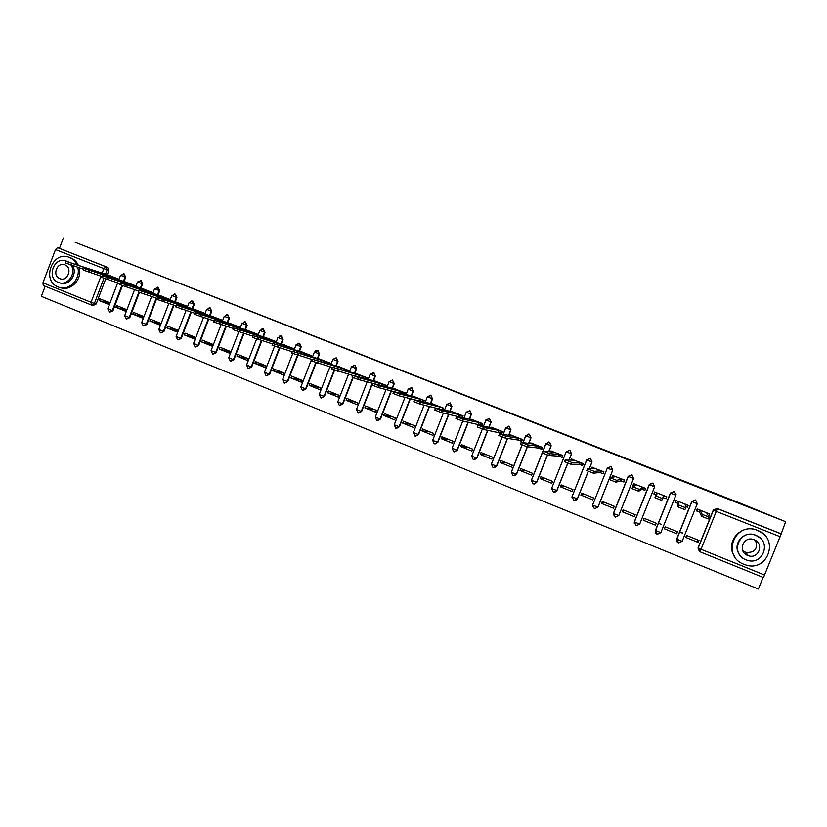 <?xml version="1.0" encoding="UTF-8"?>
<svg xmlns="http://www.w3.org/2000/svg" width="827" height="827" viewBox="0 0 827 827"><rect width="100%" height="100%" fill="white"/><g stroke="black" fill="none" stroke-linecap="round" stroke-linejoin="round"><path stroke-width="1.24" d="M124.019 281.614L125.673 277.231L124.215 273.933M140.962 288.354L142.637 283.95L141.148 280.632M158.029 295.146L159.714 290.722L158.205 287.382M175.231 301.989L176.926 297.544L175.396 294.185M192.567 308.885L194.273 304.408L192.722 301.038M210.027 315.842L211.753 311.334L210.182 307.954M227.632 322.85L229.379 318.312L227.776 314.911M245.371 329.911L247.128 325.352L245.495 321.92M263.244 337.034L265.022 332.433L263.358 328.991M281.263 344.208L283.051 339.577L281.366 336.113M299.415 351.444L301.224 346.782L299.508 343.288M317.713 358.742L319.542 354.039L317.785 350.524M336.165 366.092L338.005 361.347L336.238 357.822L337.612 361.234L335.772 365.979M354.752 373.515L356.613 368.728L354.804 365.172M373.484 380.989L375.365 376.151L373.546 372.584M392.37 388.535L394.272 383.645L392.432 380.058M411.401 396.143L413.335 391.192L411.464 387.584M430.588 403.824L432.552 398.81L430.64 395.182M449.919 411.577L451.914 406.481L449.981 402.832M469.405 419.403L471.442 414.213L469.457 410.543M489.046 427.311L491.135 422.018L489.077 418.317M508.843 435.302L510.983 429.885L508.843 426.143M528.784 443.406L530.996 437.814L529.476 434.237L528.711 434.041M548.87 451.625L551.175 445.805L549.645 442.207L548.601 442M569.09 460.008L571.519 453.868L569.937 450.239L571.395 453.858L568.955 459.998M589.403 468.63L592.039 461.993L590.437 458.344M612.735 470.191L611.112 466.521L612.652 470.201L597.911 507.189L594.417 508.791L592.597 505.049L607.318 468.092L611.029 466.521L607.442 468.165L612.735 470.191L598.004 507.137L592.711 505.142L594.417 508.791M613.355 513.443L618.71 515.603L615.205 517.216L613.355 513.453L628.169 476.352L631.9 474.781L633.534 478.471L618.782 515.541L633.596 478.461L631.952 474.77M634.288 521.909L639.684 524.101L636.159 525.714L634.288 521.909L649.185 484.674L653.01 483.133L654.602 486.824L639.736 524.029L654.633 486.793L653.041 483.113L650.249 483.371M676.041 494.401L674.181 491.476L670.397 493.037L674.232 491.527L675.845 495.239L660.835 532.66L657.3 534.283C655.553 533.529 654.912 532.247 655.397 530.458L670.387 493.068L675.845 495.239M691.744 501.493L676.806 539.183L691.899 501.617L695.652 500.004L691.744 501.493L695.59 499.973L697.275 503.726L682.172 541.303L678.626 542.936C676.848 542.171 676.197 540.889 676.682 539.08L691.765 501.544L697.275 503.726M45.165 286.256L41.35 296.366L758.38 589.031L763.104 577.38M91.218 304.925L43.283 285.491L42.952 282.803L55.481 249.589L57.58 247.655L107.603 267.359L108.854 270.563L107.2 274.926M105.66 278.988L96.18 303.974L94.392 303.478L91.425 305.008M75.154 242.301L785.65 521.713L740.558 503.323L75.154 242.301M59.482 248.317L63.39 237.969M698.133 547.67L713.287 510.032L717.267 508.615L781.184 533.901L763.507 577.546L699.911 551.754L698.205 547.96L713.401 510.187L698.133 547.67L698.308 550.11M781.174 533.901L785.65 521.713M709.587 514.022L697.223 508.905L696.427 510.89L697.43 511.293M698.153 542.429L698.96 540.434L686.565 535.431L685.769 537.426L698.153 542.429L697.502 539.845M676.713 533.766L677.509 531.782L665.228 526.83L664.432 528.804L676.713 533.766L676.775 531.482M686.565 506.972L685.469 506.558M687.351 507.282L688.147 505.297L675.824 500.397L675.028 502.382L675.938 502.744M655.46 525.186L656.245 523.212L644.068 518.291L643.272 520.266L655.46 525.186L656.214 523.191M665.166 498.464L666.066 498.536M666.024 498.805L666.82 496.82L654.602 491.972L654.085 493.771M666.076 498.547L666.779 496.81L665.983 498.722L663.016 497.637L661.724 500.418L654.922 497.709L655.666 495.838L662.468 498.547L663.709 495.911L666.676 497.006M643.272 520.266L644.429 518.436M622.297 511.799L634.381 516.679L635.167 514.704L623.082 509.835L622.297 511.799L624.137 510.259M643.954 490.029L644.884 490.401L645.68 488.426L633.554 483.609L636.273 485.004L632.924 486.834L639.478 489.398L642.496 487.485L645.484 488.581L644.791 490.297L641.804 489.202L638.733 491.259L631.993 488.571L632.738 486.721M601.498 503.395L613.479 508.233L614.254 506.269L602.273 501.441L601.498 503.395L603.999 502.134M622.907 481.655L623.92 482.058L624.705 480.094L612.621 475.494M611.918 477.251L612.549 475.515L615.288 476.672L610.192 477.789L616.694 480.332L621.449 479.122L624.468 480.239L623.785 481.945L620.767 480.828L615.95 482.182L609.272 479.526L610.006 477.686M580.874 495.063L592.752 499.859L593.528 497.906L581.65 493.119L580.874 495.063L584.038 494.081M602.046 473.364L603.131 473.788L603.917 471.835L591.936 467.265M560.417 486.803L572.191 491.569L572.966 489.615L561.182 484.87L560.417 486.803L564.221 486.09M581.36 465.136L582.518 465.591L583.293 463.647L571.416 459.099M540.124 478.616L551.816 483.33L552.581 481.397L540.899 476.683L540.124 478.616L544.579 478.171M560.851 456.98L562.071 457.465L562.846 455.522L551.071 451.015M520.007 470.491L531.596 475.174L532.361 473.24L520.772 468.568L520.007 470.491L525.083 470.305M540.507 448.885L541.799 449.402L542.564 447.469L530.882 442.993M500.056 462.438L511.551 467.079L512.306 465.156L500.811 460.515L500.056 462.438L505.752 462.51M520.328 440.863L521.692 441.401L522.457 439.478L510.869 435.043M480.27 454.447L491.662 459.047L492.416 457.135L481.014 452.534L480.27 454.447L486.565 454.767M500.314 432.903L501.751 433.472L502.506 431.56L491.021 427.156M460.639 446.518L471.938 451.087L472.693 449.175L461.383 444.616L460.639 446.518L467.534 447.097M480.477 425.016L481.965 425.605L482.72 423.693L471.328 419.33M441.163 438.651L452.379 443.179L453.124 441.277L441.907 436.759L441.163 438.651L448.647 439.478M460.784 417.19L462.345 417.811L463.099 415.898L451.8 411.567M421.853 430.857L432.976 435.353L433.72 433.451L422.597 428.965L421.853 430.857L429.916 431.921M442.931 409.954L443.634 408.166L432.418 403.876M402.697 423.124L413.727 427.58L414.472 425.688L403.431 421.243L402.697 423.124L411.319 424.416M423.682 402.129L424.323 400.506L413.211 396.236M383.687 415.443L394.634 419.868L395.368 417.986L384.421 413.572L383.687 415.443L392.877 416.984M404.589 394.396L405.178 392.897L394.138 388.669M364.841 407.835L375.696 412.218L376.43 410.347L365.565 405.964L364.841 407.835L374.579 409.603M385.63 386.747L386.178 385.351L375.231 381.154M346.141 400.289L356.913 404.63L357.636 402.77L346.864 398.418L346.141 400.289L356.416 402.273M366.826 379.169L367.333 377.856L356.468 373.701M327.585 392.794L338.274 397.105L338.987 395.244L328.298 390.933L327.585 392.794L338.388 395.006M348.157 371.654L348.632 370.434L337.861 366.309M309.174 385.361L319.78 389.641L320.494 387.791L309.887 383.511L309.174 385.361L320.494 387.791M329.632 364.221L330.076 363.063L319.398 358.97M290.908 377.98L301.431 382.229L302.144 380.389L291.621 376.14L290.908 377.98L302.103 380.492M311.262 356.84L311.676 355.755L301.08 351.692M272.796 370.672L283.227 374.879L283.94 373.039L273.499 368.832L272.796 370.672L283.868 373.235M293.016 349.532L293.42 348.508L282.896 344.477M254.809 363.404L265.167 367.591L265.87 365.761L255.512 361.575L254.809 363.404L265.767 366.03M274.926 342.285L275.308 341.303L264.867 337.313M236.977 356.199L247.252 360.355L247.955 358.525L237.669 354.38L236.977 356.199L247.821 358.866M256.97 335.1L257.331 334.17L246.973 330.2M219.269 349.056L229.472 353.17L230.164 351.351L219.972 347.237L219.269 349.056L230.009 351.764M239.148 327.978L239.489 327.078L229.213 323.15M201.705 341.964L211.826 346.048L212.518 344.239L202.398 340.155L201.705 341.964L212.343 344.704M221.471 320.907L221.791 320.049L211.598 316.152M184.276 334.925L194.314 338.977L195.007 337.178L184.969 333.126L184.276 334.925L194.81 337.695M203.918 313.898L204.238 313.082L194.118 309.205M166.982 327.937L176.937 331.968L177.629 330.169L167.664 326.148L166.982 327.937L177.412 330.728M186.509 306.951L186.809 306.155L176.771 302.31M149.811 321.01L159.704 325.001L160.386 323.212L150.493 319.222L149.811 321.01L160.149 323.822M169.225 300.046L169.514 299.291L159.549 295.466M132.775 314.136L142.595 318.095L143.267 316.307L133.457 312.348L132.775 314.136L143.019 316.958M152.075 293.203L152.354 292.469L142.461 288.685M115.873 307.303L125.611 311.241L126.283 309.453L116.545 305.525L115.873 307.303L126.024 310.146M135.049 286.411L135.318 285.708L125.508 281.945M99.095 300.532L108.761 304.429L109.433 302.661L99.767 298.764L99.095 300.532L109.154 303.385M118.158 279.681L118.416 278.988L108.678 275.257M122.458 285.708L112.937 310.766L109.34 312.12L107.789 308.853L112.317 310.59L121.858 285.48M139.391 292.458L129.829 317.599L126.221 318.964L124.67 315.687L129.229 317.434L138.822 292.22M156.83 298.289L146.844 324.484L143.236 325.859L141.686 322.582L146.255 324.329L156.251 298.102M174.001 305.215L163.994 331.431L160.386 332.816L158.836 329.518L163.426 331.286L173.443 305.039M191.295 312.192L181.268 338.419L177.66 339.814L176.11 336.517L180.72 338.284L190.758 312.027M208.724 319.243L198.676 345.469L195.069 346.875L193.518 343.556L198.139 345.335L208.208 319.077M226.288 326.345L216.219 352.571L212.611 353.987L211.071 350.658L215.702 352.447L225.781 326.189M243.986 333.519L233.907 359.735L230.288 361.161L228.748 357.822L233.41 359.611L243.5 333.374M261.808 340.765L251.728 366.95L248.11 368.377L246.56 365.027L251.243 366.837L261.342 340.621M279.774 348.074L269.685 374.217L266.067 375.665L264.516 372.295L269.22 374.114L279.319 347.94M297.865 355.455L287.786 381.547L284.168 383.004L282.617 379.624L287.341 381.454L297.441 355.331M316.131 362.836L306.021 388.928L302.403 390.396L300.852 387.005L305.597 388.845L315.728 362.681M334.563 370.207L324.411 396.371L320.793 397.849L319.243 394.448L324.008 396.298L334.191 370.062M353.16 377.608L342.947 403.876L339.318 405.364L337.767 401.953L342.564 403.803L352.798 377.463M372.584 383.315L361.626 411.443L358.008 412.942L356.447 409.51L361.265 411.381L372.222 383.221M391.44 390.923L380.461 419.062L376.833 420.571L375.272 417.128L380.11 419.01L391.099 390.83M410.44 398.604L399.441 426.742L395.813 428.272L394.241 424.809L399.11 426.701L410.13 398.531M429.585 406.367L418.576 434.495L414.958 436.036L413.376 432.552L418.266 434.454L429.296 406.295M448.885 414.224L437.865 442.3L434.247 443.851L432.655 440.357L437.576 442.28L448.616 414.162M468.32 422.173L457.31 450.177L453.692 451.738L452.1 448.224L457.052 450.157L468.072 422.121M487.899 430.226L476.921 458.117L473.302 459.688L471.69 456.153L476.683 458.106L487.672 430.185M507.613 438.413L496.686 466.118L493.068 467.7L491.362 464.092M527.45 446.776L516.617 474.181L513.009 475.783L511.272 472.155M547.526 455.015L536.713 482.317L533.105 483.94L531.358 480.27M567.839 463.141L556.974 490.525L553.377 492.148L551.599 488.468L566.154 451.79L569.803 450.219L566.268 451.852L571.519 453.868M588.338 471.287L577.401 498.795L573.814 500.438L572.015 496.727L586.653 459.905L590.333 458.334L591.936 461.993L589.289 468.64M655.522 532.66L655.429 530.376L670.397 493.037M682.347 533.115L679.536 531.978M682.42 532.919L679.618 531.792M661.042 524.297L658.313 523.202M109.691 312.213L112.937 310.766M126.593 319.057L129.829 317.599M143.629 325.962L146.844 324.484M160.789 332.919L163.994 331.431M178.094 339.928L181.268 338.419M195.523 346.989L198.676 345.469M213.128 354.111L216.219 352.571M230.795 361.275L233.907 359.735M248.627 368.501L251.728 366.95M266.594 375.778L269.685 374.217M284.695 383.118L287.786 381.547M302.951 390.52L306.021 388.928M321.352 397.973L324.411 396.371M339.907 405.499L342.947 403.876M358.608 413.066L361.626 411.443M377.474 420.705L380.461 419.062M396.495 428.407L399.441 426.742M415.671 436.17L418.576 434.495M435.012 443.996L437.865 442.3M454.53 451.883L457.31 450.177M474.222 459.833L476.921 458.117M494.091 467.844L496.686 466.118M514.156 475.907L516.617 474.181M534.438 484.043L536.713 482.317M554.938 492.21L556.974 490.525M572.098 496.789L571.974 497.306M575.685 500.397L577.401 498.795M592.659 505.111L592.514 506.176M613.396 513.495L613.303 515.004M634.309 521.94L634.309 523.832M57.59 247.666L107.613 267.359L105.835 266.749L107.096 269.974L105.442 274.337M91.756 305.101L93.224 305.494L96.18 303.974M780.812 533.653L717.133 508.46L713.287 510.032M653.806 493.946L654.633 494.267M632.769 485.583L633.503 485.873M441.267 409.427L442.135 409.768M697.202 508.967L700.304 510.445L699.611 512.182L696.51 510.683M709.101 517.113L708.346 518.984L701.616 516.348L699.611 512.182M700.304 510.445L702.175 514.342L709.101 517.102L706.692 512.988L709.607 514.063L708.915 515.8M675.845 500.407L678.781 501.896L678.088 503.622L675.173 502.03M678.781 501.896L678.812 505.049L685.676 507.778L684.921 509.659L678.057 506.92L678.088 503.622M685.676 507.778L685.107 504.408L688.054 505.493L687.361 507.22M654.715 492.013L657.434 493.419L655.666 495.838M656.307 494.959L653.878 493.905L654.56 492.189M663.709 495.911L663.016 497.637M755.578 540.476C758.07 548.89 754.813 552.87 745.809 552.415L742.811 550.741M757.594 530.469C735.11 520.638 720.886 555.92 743.918 564.303L745.665 564.913C767.745 572.563 779.789 538.542 757.801 530.552L757.594 530.469M762.732 533.456L757.367 530.283C741.364 523.098 724.648 542.088 734.417 556.24M739.472 554.524C731.688 544.393 743.773 529.89 755.63 535.193L760.065 537.953M755.878 535.4L755.837 535.379C739.607 528.319 729.383 553.79 746.006 559.817L747.07 560.199C763.145 565.988 772.004 541.085 755.878 535.4M747.763 555.486L748.321 555.692C758.71 559.569 764.572 543.442 754.121 539.742L753.976 539.69C743.535 535.286 737.105 551.64 747.763 555.486M76.89 264.857C75.278 261.322 72.786 258.851 69.406 257.435L69.354 257.414C52.556 249.961 40.937 280.787 58.2 286.959L58.572 287.103C68.951 291.507 81.17 278.947 77.738 267.328M66.78 261.218L69.344 262.345M67.948 261.88L66.387 261.094C54.262 255.708 45.878 277.965 58.345 282.41L58.572 282.503C67.411 286.349 76.777 273.468 71.153 265.167M59.782 278.627L59.895 278.668C67.7 282.007 72.972 267.69 64.971 264.888L64.94 264.878C57.125 261.435 51.75 275.773 59.782 278.627M72.538 265.622C78.151 273.902 68.796 286.762 59.989 282.917L59.854 282.875M60.102 287.538C70.46 291.931 82.648 279.402 79.216 267.814M78.379 265.343C76.777 261.828 74.285 259.358 70.905 257.952L70.864 257.931M634.03 486.09L632.789 485.521L633.761 483.692M642.496 487.485L641.804 489.202M621.449 479.122L620.767 480.828M592.359 467.245L594.479 468.402L587.666 468.826L594.117 471.349L600.588 470.832L603.627 471.959L602.945 473.654L599.916 472.537L593.383 473.199L586.767 470.563L587.49 468.733M600.588 470.832L599.916 472.537M571.922 459.13L573.835 460.205L565.348 459.946L571.746 462.448L579.903 462.613L582.952 463.751L582.28 465.436L579.231 464.309L571.012 464.288L564.459 461.673L565.182 459.853M579.903 462.613L579.231 464.309M551.65 451.077L553.377 452.08L543.225 451.149L549.573 453.63L559.393 454.468L562.463 455.605L561.791 457.29L558.721 456.153L548.849 455.46L542.347 452.865L543.07 451.056M559.393 454.468L558.721 456.153M531.554 443.096L533.084 444.016L521.299 442.424L527.605 444.885L539.049 446.384L542.14 447.531L541.478 449.216L538.377 448.069L526.882 446.704L520.576 444.244L521.155 442.342M539.049 446.384L538.377 448.069M511.613 435.167L512.957 436.015L499.57 433.782L505.824 436.222L518.87 438.372L521.982 439.519L521.32 441.194L518.209 440.047L505.111 438.031L498.733 435.488M518.87 438.372L518.209 440.047M491.838 427.321L492.995 428.086L478.037 425.212L484.25 427.631L498.857 430.422L501.989 431.58L501.338 433.255L483.537 429.44L477.21 426.918M498.857 430.422L498.205 432.087M472.217 419.527L456.69 416.715L462.862 419.124L479.019 422.535L482.162 423.703L481.51 425.367L462.148 420.922L455.884 418.421M482.027 425.471L481.51 425.367M482.679 423.817L482.162 423.703M479.019 422.535L478.357 424.199M452.762 411.794L435.529 408.3L441.659 410.688L459.336 414.72L462.5 415.898L461.848 417.552L440.956 412.477L434.744 410.006M462.407 417.666L461.848 417.552M463.048 416.022L462.5 415.898M459.336 414.72L458.685 416.374M433.462 404.134L414.554 399.958L420.643 402.325L439.809 406.956L442.993 408.145L442.352 409.799L419.951 404.114L413.789 401.653M442.941 409.934L442.352 409.799M443.582 408.29L442.993 408.145M439.809 406.956L439.158 408.61M414.317 396.526L393.755 391.678L399.813 394.034L420.447 399.265L423.651 400.464L423.052 401.974M421.687 401.643L399.121 395.813L393.021 393.383M424.282 400.619L423.651 400.464M420.447 399.265L419.806 400.909M395.316 388.979L373.142 383.48L379.169 385.827L401.24 391.636L404.455 392.835L403.917 394.221M401.322 393.559L378.477 387.594L372.429 385.175M405.127 393.011L404.455 392.835M401.24 391.636L400.599 393.27M376.481 381.495L352.715 375.355L358.701 377.681L382.177 384.069L385.413 385.268L384.917 386.55M373.08 383.449L358.019 379.438L352.013 377.05M386.126 385.465L385.413 385.268M382.177 384.069L381.557 385.661M357.791 374.073L332.454 367.291L363.28 376.554L366.537 377.774L366.072 378.962M352.674 375.448L331.782 368.987M367.281 377.98L366.537 377.774M363.28 376.554L362.702 378.032M339.246 366.702L312.368 359.3L344.528 369.111L347.795 370.331L347.371 371.437M332.371 367.488L311.707 360.996M348.58 370.548L347.795 370.331M344.528 369.111L343.991 370.486M320.845 359.394L292.448 351.372L325.931 361.719L329.208 362.939L328.805 363.983M312.255 359.59L291.797 353.067M330.035 363.187L329.208 362.939M325.931 361.719L325.425 363.001M302.589 352.147L272.703 343.515L307.468 354.38L310.776 355.62L310.394 356.592M292.313 351.744L272.052 345.2M311.634 355.879L310.776 355.62M307.468 354.38L307.003 355.6M284.478 344.952L253.124 335.731L289.161 347.113L292.479 348.353L292.127 349.263M272.538 343.949L252.483 337.406M293.378 348.622L292.479 348.353M289.161 347.113L288.726 348.25M266.501 337.809L233.71 328.009L270.998 339.897L274.326 341.137L273.995 342.006M252.938 336.227L233.069 329.684M275.257 341.427L274.326 341.137M270.998 339.897L270.584 340.972M248.669 330.728L214.462 320.349L252.969 332.733L256.318 333.984L255.998 334.801M233.503 328.557L213.821 322.013M257.28 334.284L256.318 333.984M252.969 332.733L252.576 333.757M230.971 323.698L195.368 312.751L235.085 325.631L238.445 326.882L238.145 327.668M214.224 320.948L194.727 314.415M239.448 327.203L238.445 326.882M235.085 325.631L234.713 326.603M213.418 316.731L176.43 305.215L217.346 318.581L220.716 319.842L220.427 320.587M195.12 313.392L175.8 306.869M221.75 320.173L220.716 319.842M217.346 318.581L216.994 319.501M195.989 309.805L157.657 297.751L199.741 311.583L203.122 312.854L202.853 313.557M176.172 305.897L157.027 299.395M204.186 313.195L203.122 312.854M199.741 311.583L199.4 312.461M178.704 302.94L139.039 290.339L182.26 304.646L185.661 305.918L185.403 306.59M157.388 298.464L138.409 291.983M186.768 306.269L185.661 305.918M182.26 304.646L181.94 305.483M161.544 296.118L120.566 282.989L164.924 297.751L168.336 299.033L168.088 299.684M138.75 291.094L119.946 284.633M169.473 299.405L168.336 299.033M164.924 297.751L164.614 298.557M144.508 289.357L102.248 275.701L147.723 290.918L151.145 292.21L150.907 292.82M120.266 283.775L101.618 277.376L102.248 275.701M152.313 292.582L151.145 292.21M147.723 290.918L147.423 291.693M127.606 282.638L84.085 268.475L130.645 284.137L134.077 285.429L133.85 286.018M101.938 276.507L83.455 270.14L84.085 268.475M135.277 285.822L134.077 285.429M130.645 284.137L130.366 284.881M110.828 275.98L66.057 261.301L113.702 277.407L117.145 278.699L116.927 279.268M83.765 269.313L65.447 262.924M118.375 279.102L117.145 278.699M113.702 277.407L113.433 278.12M123.399 273.685L125.073 277.024L123.409 281.407M125.673 277.231L120.546 275.246M140.321 280.384L142.048 283.754L140.363 288.158M142.637 283.95L137.499 281.966M157.357 287.134L159.146 290.525L157.45 294.96M159.714 290.722L154.587 288.737M174.528 293.936L176.378 297.358L174.673 301.814M176.926 297.544L171.799 295.549M191.802 300.79L193.735 304.233L192.029 308.719M194.273 304.408L189.135 302.444L187.315 307.21M209.2 307.706L209.934 307.861L211.236 311.169L209.51 315.676M211.753 311.334L206.626 309.35M226.712 314.663L227.559 314.839L228.872 318.147L227.125 322.695M229.379 318.312L224.231 316.348L222.37 321.196M244.316 321.693L245.319 321.858L246.642 325.197L244.885 329.766M247.128 325.352L241.991 323.357M262.004 328.784L263.213 328.939L264.547 332.289L262.779 336.889M265.022 332.433L259.885 330.438M279.753 335.979L281.252 336.072L282.596 339.442L280.808 344.073M283.051 339.577L277.913 337.581M297.503 343.308L299.426 343.267L300.79 346.647L298.992 351.32M301.224 346.782L296.066 344.807L294.123 349.862M315.232 350.917L317.754 350.514L319.129 353.915L317.31 358.618M319.542 354.039L314.394 352.033M336.196 357.812L332.836 359.373L338.005 361.347M351.454 366.712L354.835 365.183L356.241 368.615L354.38 373.411M356.613 368.728L351.444 366.743L349.397 372.005M370.186 374.135L373.608 372.605L375.013 376.047L373.132 380.896M375.365 376.151L370.196 374.176L368.118 379.521M389.114 381.629L392.515 380.089L393.941 383.552L392.039 388.452M394.272 383.645L389.072 381.619M408.166 389.176L411.588 387.636L413.024 391.109L411.091 396.071M413.335 391.192L408.114 389.166M427.311 396.774L430.805 395.234L432.263 398.728L430.298 403.752M432.552 398.81L427.363 396.826L425.14 402.491M446.735 404.455L450.188 402.904L451.656 406.419L449.65 411.515M451.914 406.481L446.663 404.434M466.252 412.187L469.726 410.626L471.204 414.162L469.157 419.351M471.442 414.213L466.17 412.166M485.935 419.982L489.419 418.421L490.918 421.966L488.829 427.27M491.135 422.018L485.842 419.961M503.105 434.309L505.669 427.828L509.236 426.267L510.786 429.844L508.646 435.271M510.983 429.885L505.773 427.838M522.964 442.579L525.662 435.746L529.259 434.185L530.82 437.783L528.608 443.375M530.996 437.814L525.672 435.736M547.391 454.964L536.537 482.337L531.368 480.249L545.82 443.737L549.448 442.166L551.02 445.784L548.714 451.604M551.175 445.805L545.83 443.727M592.039 461.993L586.653 459.895M633.596 478.461L628.169 476.342M654.633 486.793L649.185 484.674M108.854 270.563L55.481 249.589M103.923 278.327L94.392 303.478L91.073 302.289L100.966 276.197M102.093 273.23L103.799 268.723L105.835 266.739L57.58 247.655M42.952 282.803L91.073 302.289L91.311 304.967M780.316 536.764L716.275 511.396L701.027 549.273L764.789 575.096M337.798 401.881L348.508 374.311M356.468 409.437L367.198 381.878M375.303 417.056L386.033 389.527M394.272 424.727L405.003 397.26M413.407 432.469L424.127 405.085M432.686 440.274L443.375 413.014M452.131 448.141L462.779 421.046M471.731 456.07L482.368 429.048M491.486 464.061L502.072 436.935M507.416 438.382L496.469 466.118L491.455 464.154L493.068 467.7M527.275 446.756L516.42 474.191L513.495 473.178L511.293 472.114L522.054 444.885M567.725 463.089L556.829 490.556L551.702 488.54L553.377 492.148M588.255 471.256L577.277 498.836L572.119 496.81L573.814 500.438M655.429 530.376L660.835 532.66M678.626 542.936L676.806 539.183L682.172 541.303M592.597 505.039L607.318 468.082M572.015 496.707L586.767 459.967L590.478 458.365M551.609 488.437L566.154 451.78M491.383 464.061L502.175 436.976M319.263 394.376L329.952 366.816M332.857 359.352L330.831 364.562M300.883 386.943L311.552 359.383M282.648 379.552L292.706 353.522M264.547 372.233L274.554 346.296M246.591 364.965L256.546 339.101M228.769 357.75L238.703 331.927M211.092 350.596L221.016 324.732M193.549 343.494L203.463 317.609M176.13 336.455L186.034 310.549M158.856 329.456L168.749 303.55M141.706 322.52L151.579 296.614M124.691 315.635L134.543 289.739M107.81 308.802L117.63 282.917M717.133 508.46L713.546 510.259L716.275 511.396L717.267 508.615L781.184 533.901M699.9 551.754L701.027 549.273L698.329 548.063L699.9 551.754L763.507 577.546M700.097 510.362L699.404 512.099M697.285 509.163L696.592 510.9M702.175 514.342L701.42 516.224M678.574 501.813L677.882 503.54M675.835 500.645L675.142 502.361M678.812 505.049L678.057 506.92M657.227 493.337L656.907 494.143M663.916 495.993L663.223 497.72M662.468 498.547L661.724 500.418M642.693 487.558L642.01 489.274M639.478 489.398L638.733 491.259M621.656 479.205L620.974 480.911M616.694 480.332L615.95 482.182M591.812 467.276L591.305 468.547M600.795 470.914L600.113 472.62M594.117 471.349L593.383 473.199M571.24 459.109L570.847 460.081M580.099 462.696L579.427 464.392M571.746 462.448L571.012 464.288M550.844 451.004L550.534 451.79M559.59 454.54L558.918 456.235M549.573 453.63L548.849 455.46M530.614 442.972L530.355 443.623M539.245 446.466L538.573 448.141M527.605 444.885L526.882 446.704M510.548 435.002L510.331 435.56M519.067 438.444L518.405 440.119M505.824 436.222L505.111 438.031M499.053 430.495L498.392 432.17M484.25 427.631L483.537 429.44M479.205 422.607L478.554 424.272M462.862 419.124L462.148 420.922M459.523 414.792L458.871 416.446M441.659 410.688L440.956 412.477M439.995 407.029L439.354 408.683M420.643 402.325L419.951 404.114M420.633 399.338L419.982 400.981M399.813 394.034L399.121 395.813M401.415 391.709L400.785 393.342M379.169 385.827L378.477 387.594M382.363 384.142L381.754 385.713M358.701 377.681L358.019 379.438M363.456 376.626L362.898 378.084M338.408 369.607L337.726 371.354M344.704 369.183L344.177 370.537M318.292 361.595L317.609 363.342M326.107 361.792L325.611 363.063M298.34 353.667L297.668 355.403M307.644 354.452L307.189 355.651M278.565 345.789L277.903 347.526M289.336 347.185L288.902 348.301M258.965 337.995L258.293 339.721M271.173 339.959L270.76 341.024M239.52 330.252L238.858 331.978M253.145 332.805L252.762 333.808M220.24 322.582L219.589 324.298M235.261 325.693L234.889 326.655M201.126 314.973L200.475 316.689M217.511 318.643L217.17 319.553M182.167 307.437L181.516 309.133M199.907 311.655L199.576 312.523M163.374 299.953L162.723 301.648M182.436 304.708L182.116 305.535M144.725 292.541L144.084 294.226M165.09 297.823L164.79 298.619M126.242 285.181L125.601 286.855M147.888 290.99L147.599 291.745M107.903 277.882L107.262 279.557M130.811 284.199L130.532 284.933M89.709 270.646L89.078 272.31M113.868 277.469L113.599 278.172M71.67 263.472L71.039 265.126M124.432 274.016L120.535 275.277L118.788 279.888M141.376 280.715L137.489 281.986L135.721 286.638M158.453 287.465L154.577 288.757L152.788 293.44M175.655 294.278L171.789 295.58L169.99 300.294M192.991 301.131L189.135 302.444M210.451 308.037L206.616 309.37L204.776 314.177M228.056 315.004L224.231 316.348M245.805 322.023L241.98 323.388L240.099 328.278M263.679 329.094L259.874 330.469L257.972 335.411M281.697 336.217L277.903 337.612L275.97 342.605M299.86 343.401L296.066 344.807M318.168 350.648L314.384 352.064L312.399 357.181M355.207 365.296L351.444 366.743M373.959 372.719L370.196 374.176M392.846 380.193L389.103 381.66L386.974 387.098M411.898 387.718L408.156 389.217L405.985 394.758M431.094 395.316L427.363 396.826M450.457 402.976L446.725 404.496L444.44 410.306M469.974 410.699L466.242 412.228L463.885 418.204M489.646 418.472L485.925 420.023L483.485 426.215M509.484 426.318L505.762 427.879L503.209 434.33M529.476 434.237L525.765 435.798L523.077 442.59M549.645 442.207L545.934 443.789L543.06 451.035M632.004 474.791L628.293 476.414L613.469 513.546L615.205 517.216M653.041 483.113L649.319 484.746L634.412 522.013L636.159 525.714M674.243 491.496L670.521 493.15L655.522 530.562L657.3 534.283M542.336 452.876L531.451 480.342L533.105 483.94M522.157 444.926L511.365 472.217L513.009 475.783M43.283 285.491L91.249 304.946M697.419 509.246L696.727 510.972M702.371 514.456L701.616 516.348M675.969 500.717L675.277 502.444M679.008 505.163L678.254 507.044M654.695 492.272L654.002 493.988M655.863 495.952L655.108 497.823M745.809 552.415L748.321 555.692M745.995 554.545L745.582 553.987M67.783 261.549L66.387 261.094M60.691 278.906L59.895 278.668M69.406 257.435L70.905 257.952M633.596 483.888L632.913 485.604M632.924 486.834L632.179 488.695M612.673 475.577L611.99 477.282M610.192 477.789L609.447 479.639M591.925 467.338L591.45 468.537M587.666 468.826L586.932 470.677M571.354 459.171L570.992 460.081M565.348 459.946L564.614 461.786M550.947 451.066L550.658 451.8M543.225 451.149L542.502 452.979M530.717 443.024L530.469 443.644M521.299 442.424L520.576 444.244M510.641 435.054L510.435 435.581M499.57 433.782L498.857 435.591M478.037 425.212L477.324 427.021M456.69 416.715L455.977 418.514M435.529 408.3L434.826 410.089M414.554 399.958L413.851 401.736M393.755 391.678L393.063 393.456M373.142 383.48L372.46 385.248M352.715 375.355L352.023 377.112M332.454 367.291L331.772 369.049M312.368 359.3L311.686 361.048M292.448 351.372L291.776 353.119M272.703 343.515L272.031 345.252M253.124 335.731L252.462 337.457M233.71 328.009L233.049 329.725M214.462 320.349L213.8 322.065M195.368 312.751L194.717 314.456M176.43 305.215L175.779 306.92M157.657 297.751L157.016 299.446M139.039 290.339L138.398 292.024M120.566 282.989L119.925 284.674M66.057 261.301L65.436 262.965"/></g></svg>
